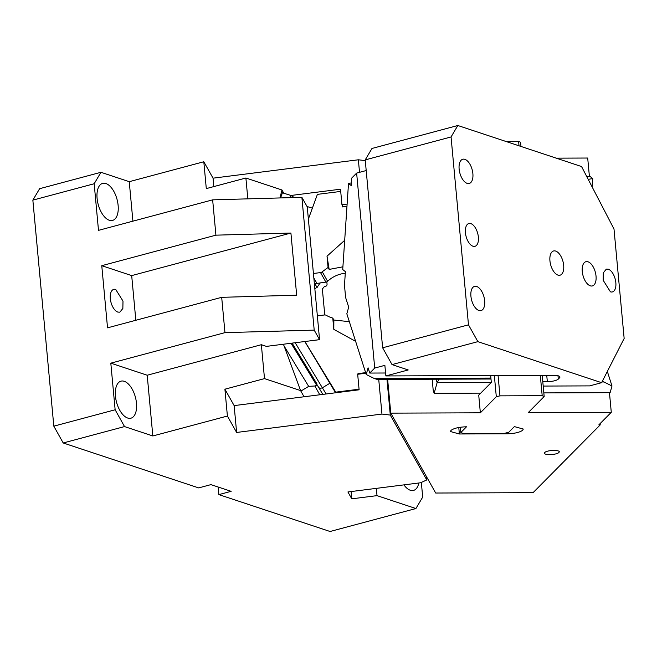 <?xml version="1.0" encoding="UTF-8"?>
<svg xmlns="http://www.w3.org/2000/svg" width="657" height="657" viewBox="0 0 657 657"><rect width="100%" height="100%" fill="white"/><g stroke="black" fill="none" stroke-linecap="round" stroke-linejoin="round"><path stroke-width="0.99" d="M319.565 339.661L314.202 330.118L301.883 197.322L307.246 206.865L319.565 339.661L266.389 346.379L261.355 344.711L264.5 378.613L224.908 389.199L227.404 416.037L152.835 435.969L147.201 375.229L261.355 344.711M94.173 183.746L32.85 200.139L39.625 188.69L100.948 172.298L94.173 183.746L98.493 230.361L212.646 199.851L215.923 235.165L290.911 233.046L296.677 295.198L221.688 297.325L224.965 332.639L314.202 330.118M301.883 197.322L212.646 199.851M100.948 172.298L129.248 181.685L203.81 161.753L206.298 188.6L245.89 178.014L247.829 198.849M129.248 181.685L132.911 221.163M203.81 161.753L213.04 178.17L213.821 186.588M365.276 160.612L358.361 159.791L213.04 178.17M32.85 200.139L53.817 426.163L115.139 409.771L124.534 426.582L63.212 442.974L53.817 426.163M218.181 487.034L218.88 494.614L231.141 491.329L210.93 484.628L198.669 487.905L63.212 442.974M115.139 409.771L110.811 363.157L147.201 375.229M124.534 426.582L152.835 435.969M124.255 381.306A19.176 9.756 -105 0 1 124.526 381.405A19.176 9.756 -105 0 1 136.106 400.409A19.176 9.756 -105 0 1 130.907 418.197A19.176 9.756 -105 0 1 127.663 418.033A19.176 9.756 -105 0 1 115.854 399.177A19.176 9.756 -105 0 1 121.003 381.15A19.176 9.756 -105 0 1 123.976 381.224A19.176 9.756 -105 0 1 124.255 381.306M403.924 484.874A19.176 9.756 75 0 0 410.305 490.253A19.176 9.756 75 0 0 413.549 490.409A19.176 9.756 75 0 0 418.805 482.994M218.88 494.614L330.069 531.497L415.914 508.543L377.011 495.641L376.338 488.365M415.914 508.543L422.697 497.103L421.334 482.427M109.588 220.341A19.176 9.756 75 0 0 112.561 220.415A19.176 9.756 75 0 0 117.71 202.381A19.176 9.756 75 0 0 105.908 183.533A19.176 9.756 75 0 0 102.656 183.369A19.176 9.756 75 0 0 97.466 201.157A19.176 9.756 75 0 0 109.037 220.161A19.176 9.756 75 0 0 109.317 220.259A19.176 9.756 75 0 0 109.588 220.341M115.739 289.482A11.801 6.003 75 0 0 113.735 289.384A11.801 6.003 75 0 0 110.565 300.479A11.801 6.003 75 0 0 117.833 312.083L119.829 312.182L122.859 308.462L122.999 301.087L115.739 289.482M221.688 297.325L107.534 327.835L101.769 265.683L131.687 275.603L290.911 233.046M135.835 320.271L131.687 275.603M365.826 373.233L357.679 374.268L359.116 389.806L304.051 396.771L300.569 390.578L264.5 378.613M378.736 379.434L381.955 414.074L390.291 415.068L386.981 379.401M390.291 415.068L426.771 479.947L426.467 476.629M377.011 495.641L351.782 498.827L347.914 491.962L420.579 482.772L426.771 479.947M279.972 197.946L281.96 189.98L283.783 193.224M300.865 391.096L308.683 386.365L284.087 346.017M283.43 344.227L300.569 390.578M290.172 197.65L290.969 195.474L282.428 192.797L280.555 197.929M294.27 197.535L290.969 195.474L340.507 189.208L341.952 204.746L343.126 206.84M292.094 343.126L322.842 394.389M316.929 383.877L316.641 385.232L314.843 385.979L308.683 386.365M381.955 414.074L236.627 432.454L234.138 405.607L304.051 396.771M224.908 389.199L234.138 405.607M227.404 416.037L236.627 432.454M351.782 498.827L351.109 491.559M341.952 204.746L347.118 204.089M359.527 172.331L358.361 159.791M245.89 178.014L281.96 189.98M110.811 363.157L224.965 332.639M101.769 265.683L215.923 235.165M543.199 386.061L589.641 385.889L601.607 382.686L477.877 341.648L392.032 364.594L382.637 347.791L468.482 324.837L477.877 341.648M457.83 125.503L451.055 136.952L365.21 159.897L371.985 148.457L457.83 125.503L581.552 166.55L613.999 229.014L624.15 338.462L601.607 382.686M351.347 182.925L348.506 183.426L351.175 185.537L351.676 178.113L356.636 173.103L366.195 170.549M348.506 183.426L342.724 269.534L345.393 271.653L344.482 285.286L345.615 297.514L348.686 307.131L346.83 313.808L366.228 374.506L374.309 378.522L490.902 378.087M478.912 310.498A12.532 6.381 -105 0 1 471.192 298.171A12.532 6.381 -105 0 1 474.559 286.378A12.532 6.381 -105 0 1 476.678 286.485A12.532 6.381 -105 0 1 484.398 298.812A12.532 6.381 -105 0 1 481.031 310.605A12.532 6.381 -105 0 1 478.912 310.498M555.691 251.073A12.532 6.381 -105 0 1 563.41 263.408A12.532 6.381 -105 0 1 560.043 275.193A12.532 6.381 -105 0 1 557.924 275.094A12.532 6.381 -105 0 1 550.205 262.767A12.532 6.381 -105 0 1 553.572 250.974A12.532 6.381 -105 0 1 555.691 251.073M382.637 347.791L365.21 159.897M451.055 136.952L468.482 324.837M464.885 159.339A12.532 6.381 -105 0 1 472.605 171.666A12.532 6.381 -105 0 1 469.238 183.459A12.532 6.381 -105 0 1 467.119 183.352A12.532 6.381 -105 0 1 459.399 171.025A12.532 6.381 -105 0 1 462.766 159.24A12.532 6.381 -105 0 1 464.885 159.339M610.419 291.823L603.151 280.219L603.29 272.844L606.321 269.124L608.325 269.214A11.801 6.003 -105 0 1 615.584 280.818A11.801 6.003 -105 0 1 612.414 291.922A11.801 6.003 -105 0 1 610.419 291.823M374.309 378.522L377.233 379.434L490.993 379.015M588.04 261.806A12.532 6.381 -105 0 1 595.759 274.133A12.532 6.381 -105 0 1 592.392 285.926A12.532 6.381 -105 0 1 590.265 285.82A12.532 6.381 -105 0 1 582.545 273.493A12.532 6.381 -105 0 1 585.913 261.7A12.532 6.381 -105 0 1 588.04 261.806M470.847 223.618A11.801 6.003 -105 0 1 478.115 235.222A11.801 6.003 -105 0 1 474.945 246.318A11.801 6.003 -105 0 1 472.95 246.219A11.801 6.003 -105 0 1 465.682 234.615A11.801 6.003 -105 0 1 468.852 223.52A11.801 6.003 -105 0 1 470.847 223.618M542.789 381.684L547.33 381.668A8.845 2.414 -5.3 0 0 554.697 380.732A8.845 2.414 -5.3 0 0 558.294 379.089L559.55 377.824A8.845 2.414 -5.3 0 0 559.92 377.036A8.845 2.414 -5.3 0 0 553.621 375.311L385.856 375.935L408.211 369.965L392.032 364.594M366.228 374.506L368.084 367.83L369.76 373.061L385.585 373.004M356.636 173.103L374.72 368.06L369.76 373.061M385.856 375.935L384.871 365.341L374.72 368.06M344.679 240.322L327.022 256.173L328.073 267.473L322.25 271.768L327.613 281.311A28.76 27.463 150.7 0 1 345.286 273.255M327.613 281.311A2.948 2.817 150.7 0 1 326.841 281.845L327.046 284.128A2.209 2.111 150.7 0 1 325.067 286.518L324.336 286.616L322.357 289.006L324.763 314.941M317.364 315.869L324.459 314.966A2.948 2.817 150.7 0 1 326.291 315.335A28.76 27.463 150.7 0 0 332.771 318.078L333.863 320.025L349.343 321.667M322.25 271.768A2.948 2.817 150.7 0 1 320.526 272.589L313.43 273.484M326.841 281.845A2.948 2.817 150.7 0 1 325.888 282.132L314.917 283.725L317.06 287.544A37.605 35.913 150.7 0 1 320.337 282.83M542.206 375.352L544.168 396.532L528.22 412.629L611.281 412.317L609.458 392.664M480.71 393.141L434.162 393.313L433.209 390.348L432.183 379.237M490.672 375.549L491.313 382.44L478.723 395.153L480.357 412.81L390.767 413.138L387.638 379.401M365.637 372.65L357.975 373.619L358.295 374.186M357.975 373.619L358.032 374.219M359.059 389.199L335.743 392.147L336.064 392.722M335.743 392.147L304.881 341.517M335.579 392.779L304.799 341.525M308.379 219.077L317.397 194.373L340.712 191.425M342.379 205.51L342.511 206.922L346.962 206.355M589.403 176.454L587.695 158.033L556.249 158.156M390.767 413.138L435.69 493.029L533.073 492.668L600.219 424.898L598.814 424.907L611.281 412.317M544.168 396.532L542.189 395.695L540.309 375.361M498.072 375.517L499.961 395.859L542.189 395.695M499.961 395.859L496.306 396.713L494.343 375.533M480.357 412.81L496.306 396.713M522.775 430.163L523.284 429.046L514.374 426.607L508.707 432.322L504.141 433.398L463.316 433.546L460.844 432.503L466.511 426.787C459.029 427.025 453.847 428.241 450.973 430.434L450.456 431.542L459.374 433.981L507.237 433.809C514.718 433.563 519.892 432.355 522.775 430.163M558.861 452.484C562.006 449.749 547.059 449.807 544.784 452.533C541.639 455.268 556.594 455.211 558.861 452.484L559.164 451.827M544.784 452.533L544.481 453.19M607.339 371.443L611.987 385.979L610.131 392.656L543.832 392.902M588.204 179.353L592.745 178.573L590.076 176.454L586.709 176.47M592.745 178.573L592.179 187.007M434.162 393.313L437.135 382.579L439.139 379.204M330.134 383.097L322.562 387.679C320.6 388.476 319.409 388.435 318.998 387.564M307.041 206.495L312.362 208.162M519.014 145.805L518.603 141.411L520.582 142.249L520.968 146.454M518.603 141.411L505.923 141.46M600.096 423.601L600.219 424.898M460.352 427.247L460.844 432.503M602.412 381.109L603.906 381.963L601.968 381.972M611.987 385.979L603.906 381.963M314.834 288.669A8.993 8.59 150.7 0 1 317.06 287.544M355.634 341.353L333.813 329.379L333.863 320.025M333.813 329.379L332.771 318.078M328.073 267.473L329.165 269.419L342.905 266.816M327.022 256.173L329.165 269.419M291.067 343.258L316.641 385.232M319.795 394.775L314.843 385.979M547.33 381.668L546.739 375.336M558.294 379.089L557.982 375.747M559.55 377.824L559.419 376.33M320.526 272.589L325.888 282.132M313.849 277.977L316.83 283.274M491.305 382.382L437.135 382.579L436.059 379.22M295.174 342.74L326.102 393.978M458.775 427.502L459.374 433.981M507.138 432.692L507.237 433.809M292.102 343.126L316.945 383.902"/></g></svg>
